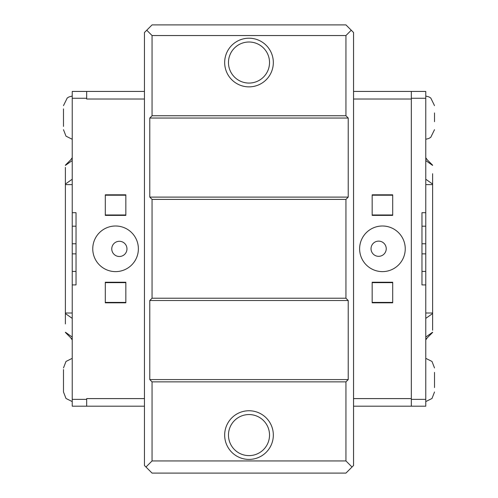 <?xml version="1.0" encoding="UTF-8"?>
<svg xmlns="http://www.w3.org/2000/svg" width="498" height="498" viewBox="0 0 498 498"><rect width="100%" height="100%" fill="white"/><g stroke="black" fill="none" stroke-linecap="round" stroke-linejoin="round"><path stroke-width="0.75" d="M351.258 30.222L353.543 32.501L353.543 465.499L352.024 467.018L345.942 460.936L345.942 381.866L348.22 379.582L149.78 379.582L149.78 300.512L348.22 300.512L345.942 298.227L345.942 199.393L348.22 197.108L149.78 197.108L149.78 118.038L348.22 118.038L345.942 115.754L345.942 35.545L351.258 30.222L345.942 24.9L152.058 24.9L144.457 32.501L144.457 99.027L86.677 99.027L86.677 91.427L144.457 91.427M144.457 406.194L86.677 406.194L86.677 398.593L144.457 398.593L144.457 465.499L145.976 467.018L152.058 460.936L345.942 460.936M269.53 62.536A20.53 20.53 0 0 0 249 42.006A20.53 20.53 0 0 0 228.47 62.536A20.53 20.53 0 0 0 249 83.066A20.53 20.53 0 0 0 269.53 62.536M273.327 62.536A24.327 24.327 0 0 1 236.836 83.608A24.327 24.327 0 0 1 236.836 41.465A24.327 24.327 0 0 1 273.327 62.536M249 414.554A20.53 20.53 0 0 0 228.47 435.084A20.53 20.53 0 0 0 249 455.614A20.53 20.53 0 0 0 269.53 435.084A20.53 20.53 0 0 0 249 414.554M273.327 435.084A24.327 24.327 0 0 1 236.836 456.156A24.327 24.327 0 0 1 236.836 414.012A24.327 24.327 0 0 1 273.327 435.084M145.976 467.018L152.058 473.1L345.942 473.1L352.024 467.018M348.22 300.512L348.22 379.582M348.22 118.038L348.22 197.108M345.942 199.393L152.058 199.393L152.058 298.227L345.942 298.227M345.942 35.545L152.058 35.545L152.058 115.754L345.942 115.754M345.942 381.866L152.058 381.866L152.058 460.936M152.058 381.866L149.78 379.582M149.78 300.512L152.058 298.227M152.058 199.393L149.78 197.108M149.78 118.038L152.058 115.754M152.058 35.545L146.742 30.222M144.457 398.593L144.457 99.027M63.483 108.881L63.483 126.43M63.483 369.56L63.483 391.976L65.997 398.475L72.229 401.587M63.483 371.184L63.483 375.573M115.567 271.622A22.808 22.808 0 0 1 95.815 237.403A22.808 22.808 0 0 1 135.319 237.403A22.808 22.808 0 0 1 115.567 271.622M119.364 256.495A7.601 7.601 0 0 0 125.95 245.091A7.601 7.601 0 0 0 112.785 245.091A7.601 7.601 0 0 0 119.364 256.495M125.832 215.373L105.302 215.373L105.302 194.811L125.832 194.811L125.832 215.373M125.832 214.974L105.302 214.974M105.302 195.21L125.832 195.21M125.832 302.411L105.302 302.411M125.832 302.809L105.302 302.809L105.302 282.242L125.832 282.242L125.832 302.809M105.302 282.64L125.832 282.64M70.697 337.75L72.229 339.922M65.387 323.93L65.387 313.547L65.387 323.93M65.387 167.378L65.387 313.547L72.229 318.384L72.229 313.012L65.387 313.012L65.387 184.609L72.229 184.609L72.229 179.23L65.387 184.073L65.387 173.69M72.229 157.698L70.697 159.87M76.032 253.856L72.229 253.856L72.229 91.427L86.677 91.427M72.229 212.696L76.032 212.696L76.032 284.924L72.229 284.924L72.229 406.194L86.677 406.194M72.229 284.924L72.229 271.422L76.032 271.422M72.229 243.765L76.032 243.765M65.387 165.174L72.229 158.333L72.229 160.561L65.387 165.398L72.229 160.561M72.229 226.198L76.032 226.198M72.229 337.059L65.387 332.222L72.229 337.059L72.229 339.287L65.387 332.446M72.229 253.856L72.229 271.422M434.517 121.699L434.517 112.928M434.517 387.581L434.517 372.38M382.433 225.999A22.808 22.808 0 0 1 402.185 260.217A22.808 22.808 0 0 1 362.681 260.217A22.808 22.808 0 0 1 382.433 225.999M378.636 241.125A7.601 7.601 0 0 0 372.05 252.53A7.601 7.601 0 0 0 385.215 252.53A7.601 7.601 0 0 0 378.636 241.125M392.698 302.809L372.168 302.809L372.168 282.242L392.698 282.242L392.698 302.809M392.698 215.373L372.168 215.373L372.168 194.811L392.698 194.811L392.698 215.373M372.168 282.64L392.698 282.64M392.698 302.411L372.168 302.411M372.168 195.21L392.698 195.21M392.698 214.974L372.168 214.974M353.543 91.427L411.323 91.427L411.323 406.194L353.543 406.194M427.303 159.87L425.771 157.698M432.613 173.69L432.613 184.073L432.613 173.69M432.613 330.242L432.613 184.073L425.771 179.23L425.771 184.609L432.613 184.609L432.613 313.012L425.771 313.012L425.771 318.384L432.613 313.547L432.613 323.93M425.771 339.922L427.303 337.75M421.968 243.765L425.771 243.765L425.771 406.194L411.323 406.194M425.771 284.924L421.968 284.924L421.968 212.696L425.771 212.696L425.771 91.427L411.323 91.427M425.771 212.696L425.771 226.198L421.968 226.198M425.771 253.856L421.968 253.856M432.613 332.446L425.771 339.287L425.771 337.059L432.613 332.222L425.771 337.059M425.771 271.422L421.968 271.422M425.771 160.561L432.613 165.398L425.771 160.561L425.771 158.333L432.613 165.174M425.771 243.765L425.771 226.198M72.229 98.268L86.677 98.268M72.229 399.352L86.677 399.352M411.323 99.027L353.543 99.027M353.543 398.593L411.323 398.593M425.771 399.352L411.323 399.352M425.771 98.268L411.323 98.268M72.229 96.033L68.961 96.942L67.224 98.013L63.483 105.644M72.229 139.284L65.997 136.166L63.483 129.673M72.229 358.336L65.997 361.455L63.483 367.947M425.771 139.284L428.903 138.438L430.776 137.299L434.517 129.673M425.771 96.033L429.039 96.942L430.776 98.013L434.517 105.644M425.771 401.587L432.003 398.475L434.517 391.976M425.771 358.336L432.003 361.455L434.517 367.947"/></g></svg>
